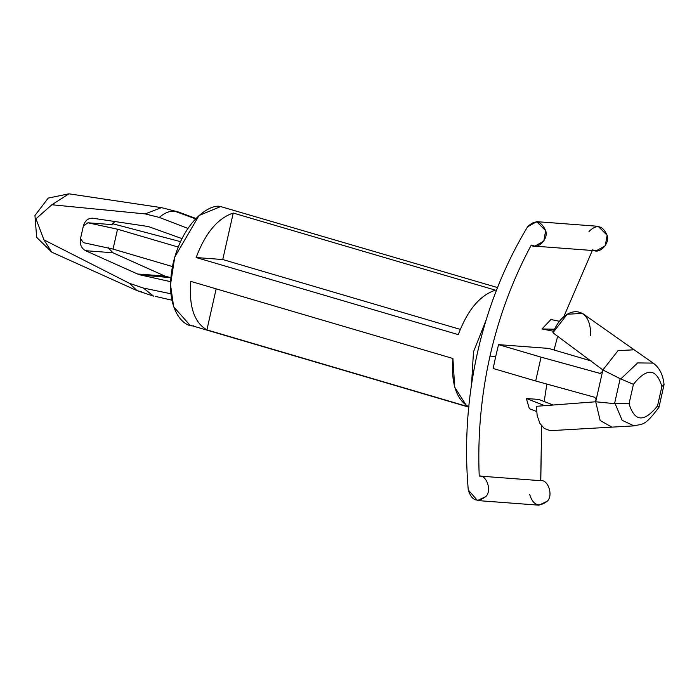 <?xml version="1.0" encoding="UTF-8"?>
<svg xmlns="http://www.w3.org/2000/svg" width="699" height="699" viewBox="0 0 699 699"><rect width="100%" height="100%" fill="white"/><g stroke="black" fill="none" stroke-linecap="round" stroke-linejoin="round"><path stroke-width="1.05" d="M43.958 239.879L51.77 252.173L43.958 239.879L35.972 218.804L51.875 204.763L145.139 213.903L159.293 217.415C164.51 212.924 169.612 210.836 174.593 211.15C169.612 210.836 164.51 212.924 159.293 217.415L145.139 213.903L161.452 207.638L145.139 213.903L51.875 204.763L68.948 193.815L51.875 204.763L35.972 218.804L43.958 239.879L129.498 283.331L43.958 239.879M141.486 291.763L136.96 290.601L129.498 283.331L137.039 290.635L153.465 296.105L143.374 288.058L129.498 283.331L143.374 288.058L153.535 296.114M195.554 218.857L174.593 211.15L195.554 218.857M155.388 296.385L171.893 300.203M477.478 500.554L538.946 505.185L547.177 501.262C553.512 495.941 548.252 479.269 540.685 480.685L479.217 476.054C486.792 474.63 492.052 491.301 485.709 496.631L477.478 500.554L468.251 489.929C464.276 443.638 467.369 397.801 477.522 352.41C487.815 307.071 504.477 265.227 527.527 226.878L536.657 221.653L545.648 230.644L543.787 241.172L534.814 246.153L531.266 245.087C512.69 279.626 498.929 316.621 489.999 356.079L495.687 356.516L498.536 344.633L548.619 348.408L591.136 360.92L548.619 348.408L498.536 344.633L495.687 356.516L489.999 356.079C481.139 395.564 477.548 435.556 479.217 476.054L479.435 476.063M554.019 349.998L557.68 336.315L554.019 349.998M563.647 317.049L592.324 250.487L563.647 317.049M600.188 373.449L602.547 371.431L596.046 400.3L602.433 371.955L600.188 373.449L541.052 357.137L535.679 380.99L594.814 397.294L596.16 399.776L594.814 397.294L535.679 380.99L541.052 357.137L498.536 344.633L541.052 357.137L600.511 373.502M537.548 402.86L526.33 398.5L538.85 399.452L526.33 398.5L544.774 405.665L526.33 398.5L529.379 408.697L536.544 411.475M553.197 405.018L538.85 399.452L553.197 405.018M549.973 430.575L544.338 428.522L539.943 423.437L537.19 415.8L536.343 406.302L594.482 401.864L536.343 406.302L537.19 415.8L539.943 423.437L544.338 428.522L549.973 430.575L551.834 430.575M634.028 425.874C642.792 423.533 644.295 426.94 658.939 407.307L657.532 405.866C644.094 422.65 634.613 421.934 629.065 403.725C634.613 421.934 644.094 422.65 657.532 405.866L661.901 386.468C656.352 368.251 646.872 367.534 633.434 384.319L629.065 403.725L614.543 403.664L615.181 403.777L622.154 420.326L634.002 425.874L611.896 427.133L600.153 420.501L595.714 401.768L594.901 401.759L595.714 401.768L600.153 420.492L611.896 427.133L551.502 430.593M614.543 403.664L595.714 401.768L614.543 403.664L620.17 378.692L620.782 378.937L602.879 369.963L620.17 378.692L614.543 403.664M629.065 403.725L633.434 384.319C646.872 367.534 656.352 368.251 661.901 386.468L664.05 384.415C663.001 374.594 659.349 367.473 653.102 363.061L634.107 349.771L618.03 350.653L602.879 369.963L602.162 369.526L602.547 371.431L602.162 369.526L602.879 369.963L618.047 350.645L634.133 349.788L582.433 313.362L567.186 314.27L552.918 332.768C564.923 303.27 591.948 305.306 590.48 335.599M596.046 400.3L594.901 401.759L596.046 400.3M559.724 321.322L550.926 319.53L542.005 328.941L554.63 329.229M542.005 328.941L553.591 331.3L542.005 328.941M601.848 369.194L552.918 332.768L601.848 369.194M633.434 384.319L620.782 378.937L633.434 384.319M653.172 363.104L637.654 362.912L620.782 378.937M661.901 386.468L657.532 405.866M479.217 476.054C477.548 435.556 481.139 395.564 489.999 356.079C498.929 316.621 512.69 279.626 531.266 245.087C537.304 250.504 548.951 238.805 545.648 230.644C541.07 220.587 535.032 219.337 527.527 226.878C504.477 265.227 487.815 307.071 477.522 352.41C467.369 397.801 464.276 443.638 468.251 489.929C471.633 500.676 477.452 502.904 485.709 496.631C492.052 491.301 486.792 474.63 479.217 476.054L540.79 480.694L541.646 425.971L540.685 480.685C548.252 479.269 553.512 495.941 547.177 501.262C538.92 507.544 533.092 505.307 529.711 494.56M544.198 401.523L546.845 384.066L544.198 401.523M493.162 368.487L495.687 356.516L493.162 368.487L535.679 380.99L493.162 368.487M534.814 246.153L596.273 250.784L605.255 245.812L607.116 235.283L598.126 226.293L536.657 221.653M588.995 231.518C596.5 223.968 602.538 225.227 607.116 235.283C610.419 243.444 598.763 255.135 592.735 249.718M83.364 225.96C84.99 220.596 88.153 218.018 92.853 218.228L148.258 226.52L181.967 238.595L148.258 226.52L92.853 218.228C88.153 218.018 84.99 220.596 83.364 225.96L80.499 238.682L83.452 242.667L80.499 238.682C79.651 244.283 81.337 248.285 85.54 250.696L112.854 252.75L108.328 247.769L112.854 252.75L164.877 276.061L170.862 277.704L140.333 274.925L170.6 281.671L140.333 274.925L167.655 276.987L164.877 276.061L137.554 273.999L140.333 274.925L137.554 273.999L164.877 276.061L112.854 252.75L85.54 250.696L137.554 273.999L85.54 250.696C81.337 248.285 79.651 244.283 80.499 238.682L83.364 225.96L87.925 222.789L112.041 224.606L114.924 221.531L112.041 224.606L87.925 222.789L117.528 229.211L87.925 222.789M92.853 218.228L92.338 218.175M170.923 293.772L143.374 288.058L170.923 293.772M193.772 325.813C183.243 327.455 163.583 307.778 173.064 263.61C183.47 219.512 211.203 203.409 220.648 206.563L199.032 215.51L174.75 257.049L170.521 284.659L173.632 306.739L189.883 325.105L468.714 407.115M486.041 320.291L473.485 351.833L471.554 384.232L473.485 351.833L486.041 320.291M497.522 287.56L220.648 206.563M469.055 406.993C456.325 399.627 450.942 383.454 452.908 358.482L190.766 281.382C188.8 306.354 194.182 322.519 206.913 329.884L469.055 406.993L206.913 329.884C194.182 322.519 188.8 306.354 190.766 281.382L452.908 358.482L454.717 387.185L466.303 405.411M495.39 290.146C479.82 295.38 467.456 310.207 458.282 334.638L196.139 257.529C205.314 233.099 217.677 218.271 233.248 213.046L495.39 290.146L233.248 213.046C217.677 218.271 205.314 233.099 196.139 257.529L222.763 259.539L233.248 213.046L222.763 259.539L460.239 329.386L222.763 259.539L196.139 257.529L458.282 334.638C467.456 310.207 479.82 295.38 495.39 290.146M206.913 329.884L216.157 288.853L206.913 329.884M187.909 228.416L159.293 217.415M83.452 242.667L113.046 249.089L117.528 229.211L178.175 247.053L117.528 229.211L113.046 249.089L83.452 242.667M180.499 241.644L112.644 223.715L180.499 241.644M172.443 266.555L113.046 249.089L172.443 266.555M195.93 218.464L178.219 211.937L161.452 207.638L68.939 193.815L48.24 198.07L34.95 215.493L36.663 237.354L51.778 252.173L137.039 290.635M664.033 384.747L658.956 407.264"/></g></svg>
